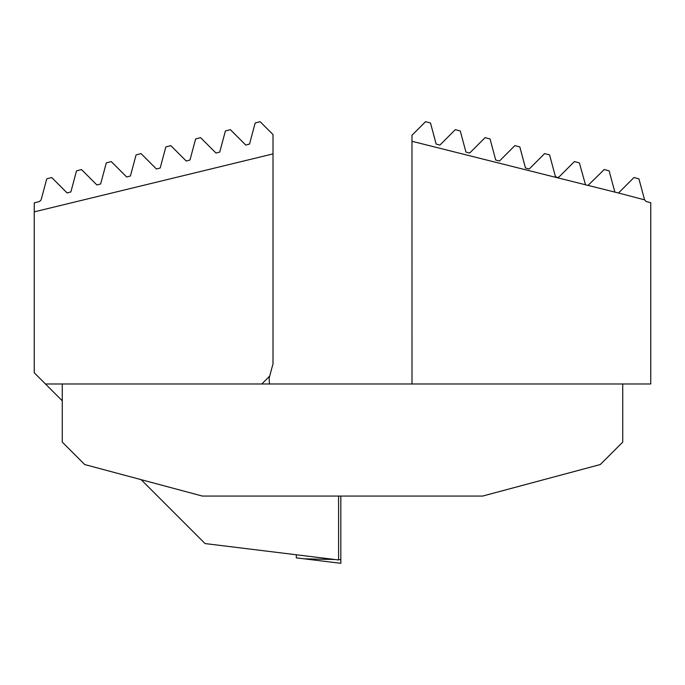 <?xml version="1.0" encoding="UTF-8"?>
<svg xmlns="http://www.w3.org/2000/svg" width="685" height="685" viewBox="0 0 685 685"><rect width="100%" height="100%" fill="white"/><g stroke="black" fill="none" stroke-linecap="round" stroke-linejoin="round"><path stroke-width="1.03" d="M34.25 211.862L34.25 202.914L39.516 201.501L41.1 199.917L46.743 178.853L51.7 177.526L67.121 192.947L70.872 191.937L76.514 170.873L81.481 169.546L96.902 184.967L100.652 183.965L106.295 162.893L111.253 161.566L126.674 176.987L130.424 175.985L136.067 154.921L141.024 153.594L156.445 169.015L160.196 168.005L165.839 146.941L170.805 145.614L186.226 161.035L189.976 160.025L195.619 138.961L200.577 137.634L215.998 153.055L219.748 152.053L225.391 130.981L230.348 129.653L245.769 145.074L249.52 144.073L255.162 123.009L260.129 121.682L273.007 134.56L273.007 153.902L34.25 211.862L34.25 372.768L45.458 383.977L411.993 383.977L411.976 135.253L425.548 121.682L430.505 123.009L436.148 144.073L439.898 145.074L455.319 129.653L460.277 130.981L465.928 152.053L469.679 153.055L485.1 137.634L490.058 138.961L495.7 160.025L499.451 161.035L514.872 145.614L519.829 146.941L525.472 168.005L529.222 169.015L544.644 153.594L549.601 154.921L555.252 175.985L556.845 177.62L411.993 141.298M273.007 153.902L273.007 363.803L269.719 376.048L261.798 383.977M269.719 376.048L269.119 378.291L269.47 383.977M338.578 496.068L338.578 559.962L205.046 543.565L141.136 479.654M62.275 400.793L45.458 383.977M296.322 554.773L296.322 557.855L340.822 563.318L340.822 496.068M644.568 199.84L638.925 178.853L633.967 177.526L618.512 193.007L644.568 199.84L646.16 201.501L650.75 202.734L650.75 383.977L411.993 383.977M618.512 193.007L556.845 177.62L559.003 176.987L574.424 161.566L579.382 162.893L585.529 184.881M614.899 192.237L609.153 170.873L604.196 169.546L587.961 185.481M622.725 383.977L622.725 442.116L600.308 464.533L482.617 496.068L202.383 496.068L84.692 464.533L62.275 442.116L62.275 383.977M304.303 558.84L334.734 559.491M338.578 559.568L340.822 559.619"/></g></svg>
